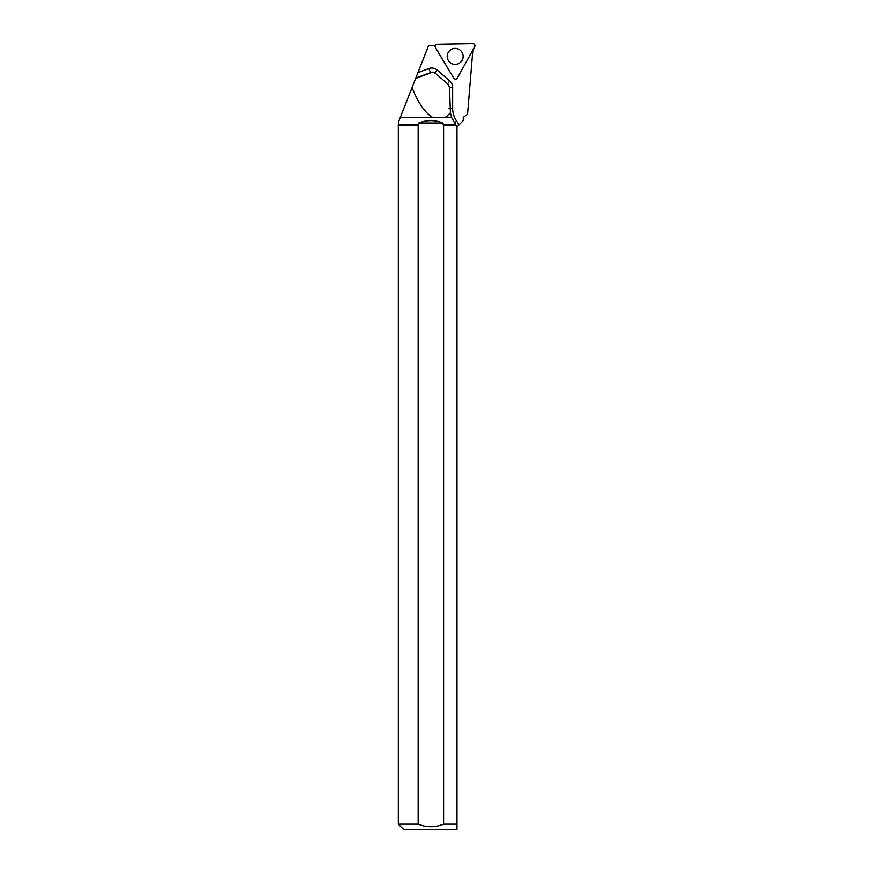 <?xml version="1.0" encoding="UTF-8"?>
<svg xmlns="http://www.w3.org/2000/svg" width="873" height="873" viewBox="0 0 873 873"><rect width="100%" height="100%" fill="white"/><g stroke="black" fill="none" stroke-linecap="round" stroke-linejoin="round"><path stroke-width="1.31" d="M457.343 78.079L474.694 46.727A2.073 2.062 89 0 0 472.86 43.65L437.067 44.272A2.073 2.062 89 0 0 435.332 47.415L453.764 78.144A2.073 2.062 89 0 0 457.343 78.079M462.013 52.271A7.988 7.977 89 0 0 451.068 49.532A7.988 7.977 89 0 0 448.34 60.499A7.988 7.977 89 0 0 459.285 63.227A7.988 7.977 89 0 0 462.013 52.271M455.619 125.112L443.604 125.112L443.604 824.134L456.983 824.134L456.983 127.196L451.57 117.429L442.524 117.429L445.907 117.091L450.424 112.803L449.486 87.322L448.002 84.179L435.3 73.201L432.506 72.175L415.668 78.395L428.523 45.745L435.125 45.745M458.958 124.915L463.257 120.616L463.257 117.429L467.557 114.21L472.882 50.001M442.524 117.429L400.303 117.429L398.492 122.002L398.306 125.112L398.306 824.134L418.156 824.134L418.156 125.112L398.306 125.112M455.477 124.915L443.091 124.915L443.091 122.995C434.95 119.83 426.81 119.83 418.669 122.995L418.669 124.915L398.492 124.915M400.303 117.429L435.572 117.429M432.124 117.091C424.791 112.562 418.102 102.73 412.045 87.606L400.434 117.091M412.045 87.606L415.668 78.395M451.57 117.429L445.907 117.091M398.306 824.134L403.522 829.35L456.983 829.35L456.983 824.134L456.983 829.35M443.604 824.134C435.125 827.528 426.646 827.528 418.156 824.134M450.424 112.803L451.483 117.091M417.927 72.655L428.785 68.552A8.348 8.326 -91 0 1 437.187 70.058L449.802 81.036A8.348 8.326 -91 0 1 452.661 87.344L452.661 108.35A22.425 22.392 89 0 0 456.721 121.216L459.165 124.708L456.983 127.196M443.091 122.995L418.669 122.995M435.332 47.415L453.764 78.144C454.986 79.443 456.175 79.421 457.343 78.079L474.694 46.727C475.218 45.014 474.596 43.999 472.86 43.65L437.067 44.272C435.332 44.676 434.754 45.723 435.332 47.415M431.131 72.437L415.832 77.992M428.785 68.552L430.509 72.448A4.169 4.169 89 0 1 431.906 72.186L432.506 72.175M437.187 70.058L434.885 72.885M449.802 81.036L447.543 83.786M452.661 87.344L449.486 87.344M452.661 108.35L448.744 108.339M454.233 123.006L456.721 121.216"/></g></svg>

